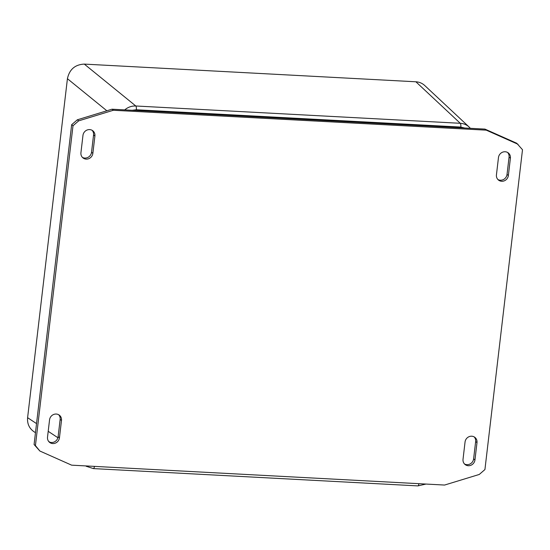 <?xml version="1.0" encoding="UTF-8"?>
<svg xmlns="http://www.w3.org/2000/svg" width="550" height="550" viewBox="0 0 550 550"><rect width="100%" height="100%" fill="white"/><g stroke="black" fill="none" stroke-linecap="round" stroke-linejoin="round"><path stroke-width="0.82" d="M39.875 451.027L34.079 444.531L71.651 124.706L77.323 119.804L111.994 109.209L484.935 129.099L516.704 143.234L522.5 149.731L484.928 469.556L479.263 474.457L444.586 485.052L71.644 465.163L39.875 451.027L35.427 445.582L72.999 125.764L78.664 120.856L113.334 110.268L486.276 130.157L518.045 144.292M48.984 441.808A6.27 5.844 128.2 0 0 58.114 436.721L60.149 419.402A6.27 5.844 128.2 0 0 58.685 414.741M82.397 157.362A6.27 5.844 128.2 0 0 91.527 152.274L93.562 134.956A6.27 5.844 128.2 0 0 92.098 130.295M497.901 179.52A6.27 5.844 128.2 0 0 507.031 174.439L509.066 157.114A6.27 5.844 128.2 0 0 507.602 152.453M464.482 463.966A6.27 5.844 128.2 0 0 473.612 458.886L475.647 441.561A6.27 5.844 128.2 0 0 474.189 436.899M465.053 441.987A6.27 5.844 -51.8 0 1 468.82 436.783A6.27 5.844 -51.8 0 1 474.897 437.381A6.27 5.844 -51.8 0 1 476.994 442.619L474.959 459.938A6.27 5.844 -51.8 0 1 471.192 465.142A6.27 5.844 -51.8 0 1 465.114 464.544A6.27 5.844 -51.8 0 1 463.024 459.305L465.053 441.987M496.437 174.859L498.472 157.541A6.27 5.844 -51.8 0 1 502.232 152.336A6.27 5.844 -51.8 0 1 508.317 152.934A6.27 5.844 -51.8 0 1 510.407 158.173L508.372 175.491A6.27 5.844 -51.8 0 1 504.604 180.696A6.27 5.844 -51.8 0 1 498.527 180.097A6.27 5.844 -51.8 0 1 496.437 174.859M61.49 420.461L59.455 437.779A6.27 5.844 -51.8 0 1 55.688 442.984A6.27 5.844 -51.8 0 1 49.61 442.386A6.27 5.844 -51.8 0 1 47.52 437.147L49.555 419.829A6.27 5.844 -51.8 0 1 53.316 414.624A6.27 5.844 -51.8 0 1 59.4 415.216A6.27 5.844 -51.8 0 1 61.49 420.461L60.149 419.402M82.968 135.376A6.27 5.844 -51.8 0 1 86.735 130.178A6.27 5.844 -51.8 0 1 92.812 130.769A6.27 5.844 -51.8 0 1 94.902 136.015L92.868 153.333A6.27 5.844 -51.8 0 1 89.107 158.537A6.27 5.844 -51.8 0 1 83.029 157.939A6.27 5.844 -51.8 0 1 80.933 152.701L82.968 135.376M484.935 129.099L486.276 130.157M34.079 444.531L35.427 445.582M71.651 124.706L72.999 125.764M77.323 119.804L78.664 120.856M111.994 109.209L113.334 110.268M36.541 423.603L27.603 417.691C27.115 423.638 29.184 428.271 33.804 431.592L35.475 432.699M27.603 417.691L67.423 78.705L106.858 110.784M470.36 128.322L469.15 127.036C466.661 124.767 463.705 123.523 460.274 123.296L135.802 105.992L84.301 64.102C75.054 64.549 69.431 69.417 67.423 78.705M84.301 64.102L415.882 81.785L460.274 123.296A3.162 0.956 93.1 0 1 460.79 127.071L464.812 128.026M469.15 127.043L424.744 85.525C422.263 83.249 419.306 82.005 415.882 81.785M132.117 110.282L136.317 109.766A3.162 0.956 -86.9 0 0 135.802 105.992C131.697 105.848 127.992 107.147 124.692 109.89M86.164 466.228L86.508 466.448M475.647 441.561L476.994 442.619M473.612 458.886L474.959 459.938M509.066 157.114L510.407 158.173M507.031 174.439L508.372 175.491M58.114 436.721L59.455 437.779M93.562 134.956L94.902 136.015M91.527 152.274L92.868 153.333M136.317 109.766L460.79 127.071M418.894 483.677A3.162 0.956 93.1 0 1 417.862 485.897L426.009 484.062M57.908 437.738L48.201 431.317M93.369 468.593A3.162 0.956 -86.9 0 0 93.383 468.593L93.383 468.593A3.162 0.956 -86.9 0 0 94.421 466.373M417.862 485.897L93.383 468.593L86.157 466.221M48.654 441.416L49.816 442.186"/></g></svg>
